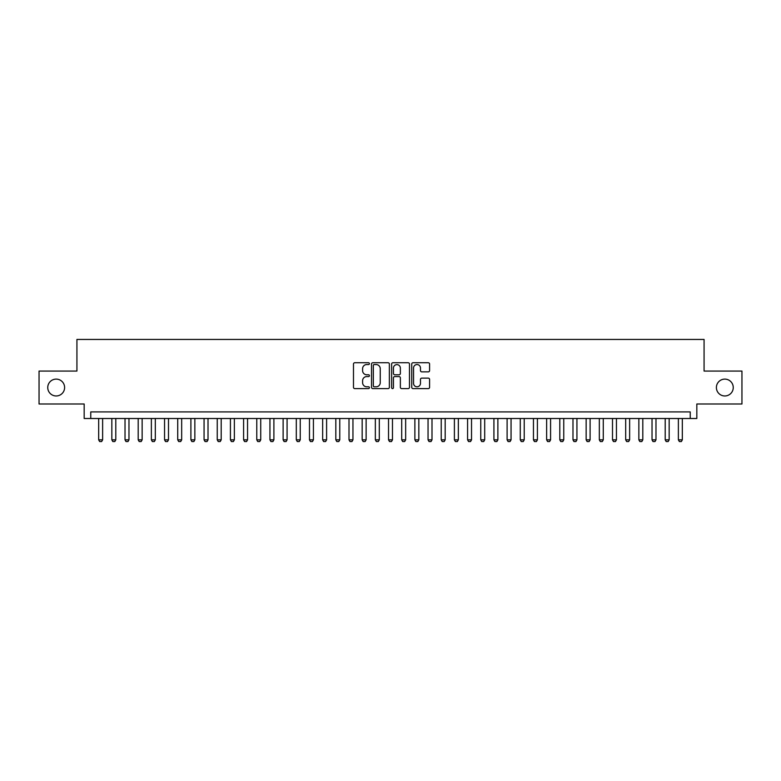 <?xml version="1.0" encoding="UTF-8"?>
<svg xmlns="http://www.w3.org/2000/svg" width="781" height="781" viewBox="0 0 781 781"><rect width="100%" height="100%" fill="white"/><g stroke="black" fill="none" stroke-linecap="round" stroke-linejoin="round"><path stroke-width="1.17" d="M369.423 363.653A0.908 0.908 0 0 0 368.515 362.745L354.779 362.745A1.289 1.289 0 0 0 353.481 364.034L353.481 387.317A1.289 1.289 0 0 0 354.779 388.606L368.515 388.606A0.908 0.908 0 0 0 369.423 387.708A0.908 0.908 0 0 0 368.515 386.8L366.738 386.8A4.139 4.139 0 0 1 362.599 382.661L362.599 380.718A4.139 4.139 0 0 1 366.738 376.579L368.515 376.579A0.908 0.908 0 0 0 369.423 375.681A0.908 0.908 0 0 0 368.515 374.773L366.738 374.773A4.139 4.139 0 0 1 362.599 370.633L362.599 368.691A4.139 4.139 0 0 1 366.738 364.551L368.515 364.551A0.908 0.908 0 0 0 369.423 363.653M716.392 387.532A8.435 8.435 0 0 0 724.827 395.967A8.435 8.435 0 0 0 733.252 387.532A8.435 8.435 0 0 0 724.827 379.107A8.435 8.435 0 0 0 716.392 387.532M47.748 387.532A8.435 8.435 0 0 0 56.173 395.967A8.435 8.435 0 0 0 64.608 387.532A8.435 8.435 0 0 0 56.173 379.107A8.435 8.435 0 0 0 47.748 387.532M428.291 371.863A1.289 1.289 0 0 0 429.589 370.565L429.589 364.034A1.289 1.289 0 0 0 428.291 362.745L413.032 362.745A1.289 1.289 0 0 0 411.743 364.034L411.743 387.317A1.289 1.289 0 0 0 413.032 388.606L428.291 388.606A1.289 1.289 0 0 0 429.589 387.317L429.589 379.429A1.289 1.289 0 0 0 428.291 378.131L421.76 378.131A1.289 1.289 0 0 0 420.471 379.429L420.471 383.344A3.456 3.456 0 0 1 417.015 386.8A3.456 3.456 0 0 1 413.549 383.344L413.549 368.017A3.456 3.456 0 0 1 417.015 364.551A3.456 3.456 0 0 1 420.471 368.017L420.471 370.565A1.289 1.289 0 0 0 421.76 371.863L428.291 371.863M690.238 418.499L696.828 418.499L696.828 404.002L741.95 404.002L741.95 371.063L704.072 371.063L704.072 339.442L76.928 339.442L76.928 371.063L39.05 371.063L39.05 404.002L84.172 404.002L84.172 418.499L690.238 418.499L690.238 411.909L90.762 411.909L90.762 418.499M389.368 364.034A1.289 1.289 0 0 0 388.079 362.745L372.81 362.745A1.289 1.289 0 0 0 371.522 364.034L371.522 387.317A1.289 1.289 0 0 0 372.81 388.606L388.079 388.606A1.289 1.289 0 0 0 389.368 387.317L389.368 364.034M392.921 362.745L408.19 362.745A1.289 1.289 0 0 1 409.478 364.034L409.478 387.317A1.289 1.289 0 0 1 408.19 388.606L401.659 388.606A1.289 1.289 0 0 1 400.36 387.317L400.36 377.877A1.289 1.289 0 0 0 399.071 376.579L394.737 376.579A1.289 1.289 0 0 0 393.439 377.877L393.439 387.708A0.908 0.908 0 0 1 392.54 388.606A0.908 0.908 0 0 1 391.632 387.708L391.632 364.034A1.289 1.289 0 0 1 392.921 362.745M374.236 364.551A0.908 0.908 0 0 0 373.328 365.459L373.328 385.892A0.908 0.908 0 0 0 374.236 386.8L376.11 386.8A4.139 4.139 0 0 0 380.249 382.661L380.249 368.691A4.139 4.139 0 0 0 376.11 364.551L374.236 364.551M400.36 368.076A3.456 3.456 0 0 0 396.904 364.62A3.456 3.456 0 0 0 393.439 368.076L393.439 373.484A1.289 1.289 0 0 0 394.737 374.773L399.071 374.773A1.289 1.289 0 0 0 400.36 373.484L400.36 368.076M98.67 418.499L98.67 439.84L102.623 439.84L102.623 418.499M102.623 439.84L101.628 441.558L99.656 441.558L98.67 439.84M111.839 418.499L111.839 439.84L115.793 439.84L115.793 418.499M115.793 439.84L114.807 441.558L112.835 441.558L111.839 439.84M125.019 418.499L125.019 439.84L128.972 439.84L128.972 418.499M128.972 439.84L127.986 441.558L126.005 441.558L125.019 439.84M138.198 418.499L138.198 439.84L142.142 439.84L142.142 418.499M142.142 439.84L141.156 441.558L139.184 441.558L138.198 439.84M151.368 418.499L151.368 439.84L155.321 439.84L155.321 418.499M155.321 439.84L154.335 441.558L152.354 441.558L151.368 439.84M164.547 418.499L164.547 439.84L168.501 439.84L168.501 418.499M168.501 439.84L167.505 441.558L165.533 441.558L164.547 439.84M177.717 418.499L177.717 439.84L181.67 439.84L181.67 418.499M181.67 439.84L180.684 441.558L178.712 441.558L177.717 439.84M190.896 418.499L190.896 439.84L194.85 439.84L194.85 418.499M194.85 439.84L193.864 441.558L191.882 441.558L190.896 439.84M204.066 418.499L204.066 439.84L208.019 439.84L208.019 418.499M208.019 439.84L207.033 441.558L205.061 441.558L204.066 439.84M217.245 418.499L217.245 439.84L221.199 439.84L221.199 418.499M221.199 439.84L220.213 441.558L218.231 441.558L217.245 439.84M230.424 418.499L230.424 439.84L234.368 439.84L234.368 418.499M234.368 439.84L233.382 441.558L231.41 441.558L230.424 439.84M243.594 418.499L243.594 439.84L247.548 439.84L247.548 418.499M247.548 439.84L246.562 441.558L244.58 441.558L243.594 439.84M256.773 418.499L256.773 439.84L260.727 439.84L260.727 418.499M260.727 439.84L259.731 441.558L257.759 441.558L256.773 439.84M269.943 418.499L269.943 439.84L273.897 439.84L273.897 418.499M273.897 439.84L272.911 441.558L270.939 441.558L269.943 439.84M283.122 418.499L283.122 439.84L287.076 439.84L287.076 418.499M287.076 439.84L286.09 441.558L284.108 441.558L283.122 439.84M296.302 418.499L296.302 439.84L300.246 439.84L300.246 418.499M300.246 439.84L299.26 441.558L297.288 441.558L296.302 439.84M309.471 418.499L309.471 439.84L313.425 439.84L313.425 418.499M313.425 439.84L312.439 441.558L310.457 441.558L309.471 439.84M322.651 418.499L322.651 439.84L326.604 439.84L326.604 418.499M326.604 439.84L325.609 441.558L323.637 441.558L322.651 439.84M335.82 418.499L335.82 439.84L339.774 439.84L339.774 418.499M339.774 439.84L338.788 441.558L336.806 441.558L335.82 439.84M349 418.499L349 439.84L352.953 439.84L352.953 418.499M352.953 439.84L351.958 441.558L349.986 441.558L349 439.84M362.169 418.499L362.169 439.84L366.123 439.84L366.123 418.499M366.123 439.84L365.137 441.558L363.165 441.558L362.169 439.84M375.349 418.499L375.349 439.84L379.302 439.84L379.302 418.499M379.302 439.84L378.316 441.558L376.335 441.558L375.349 439.84M388.528 418.499L388.528 439.84L392.472 439.84L392.472 418.499M392.472 439.84L391.486 441.558L389.514 441.558L388.528 439.84M401.698 418.499L401.698 439.84L405.651 439.84L405.651 418.499M405.651 439.84L404.665 441.558L402.684 441.558L401.698 439.84M414.877 418.499L414.877 439.84L418.831 439.84L418.831 418.499M418.831 439.84L417.835 441.558L415.863 441.558L414.877 439.84M428.047 418.499L428.047 439.84L432 439.84L432 418.499M432 439.84L431.014 441.558L429.042 441.558L428.047 439.84M441.226 418.499L441.226 439.84L445.18 439.84L445.18 418.499M445.18 439.84L444.194 441.558L442.212 441.558L441.226 439.84M454.396 418.499L454.396 439.84L458.349 439.84L458.349 418.499M458.349 439.84L457.363 441.558L455.391 441.558L454.396 439.84M467.575 418.499L467.575 439.84L471.529 439.84L471.529 418.499M471.529 439.84L470.543 441.558L468.561 441.558L467.575 439.84M480.754 418.499L480.754 439.84L484.698 439.84L484.698 418.499M484.698 439.84L483.712 441.558L481.74 441.558L480.754 439.84M493.924 418.499L493.924 439.84L497.878 439.84L497.878 418.499M497.878 439.84L496.892 441.558L494.91 441.558L493.924 439.84M507.103 418.499L507.103 439.84L511.057 439.84L511.057 418.499M511.057 439.84L510.061 441.558L508.089 441.558L507.103 439.84M520.273 418.499L520.273 439.84L524.227 439.84L524.227 418.499M524.227 439.84L523.241 441.558L521.269 441.558L520.273 439.84M533.452 418.499L533.452 439.84L537.406 439.84L537.406 418.499M537.406 439.84L536.42 441.558L534.438 441.558L533.452 439.84M546.632 418.499L546.632 439.84L550.576 439.84L550.576 418.499M550.576 439.84L549.59 441.558L547.618 441.558L546.632 439.84M559.801 418.499L559.801 439.84L563.755 439.84L563.755 418.499M563.755 439.84L562.769 441.558L560.787 441.558L559.801 439.84M572.981 418.499L572.981 439.84L576.934 439.84L576.934 418.499M576.934 439.84L575.939 441.558L573.967 441.558L572.981 439.84M586.15 418.499L586.15 439.84L590.104 439.84L590.104 418.499M590.104 439.84L589.118 441.558L587.136 441.558L586.15 439.84M599.33 418.499L599.33 439.84L603.283 439.84L603.283 418.499M603.283 439.84L602.288 441.558L600.316 441.558L599.33 439.84M612.499 418.499L612.499 439.84L616.453 439.84L616.453 418.499M616.453 439.84L615.467 441.558L613.495 441.558L612.499 439.84M625.679 418.499L625.679 439.84L629.632 439.84L629.632 418.499M629.632 439.84L628.646 441.558L626.665 441.558L625.679 439.84M638.858 418.499L638.858 439.84L642.802 439.84L642.802 418.499M642.802 439.84L641.816 441.558L639.844 441.558L638.858 439.84M652.028 418.499L652.028 439.84L655.981 439.84L655.981 418.499M655.981 439.84L654.995 441.558L653.014 441.558L652.028 439.84M665.207 418.499L665.207 439.84L669.161 439.84L669.161 418.499M669.161 439.84L668.165 441.558L666.193 441.558L665.207 439.84M678.377 418.499L678.377 439.84L682.33 439.84L682.33 418.499M682.33 439.84L681.344 441.558L679.372 441.558L678.377 439.84"/></g></svg>
